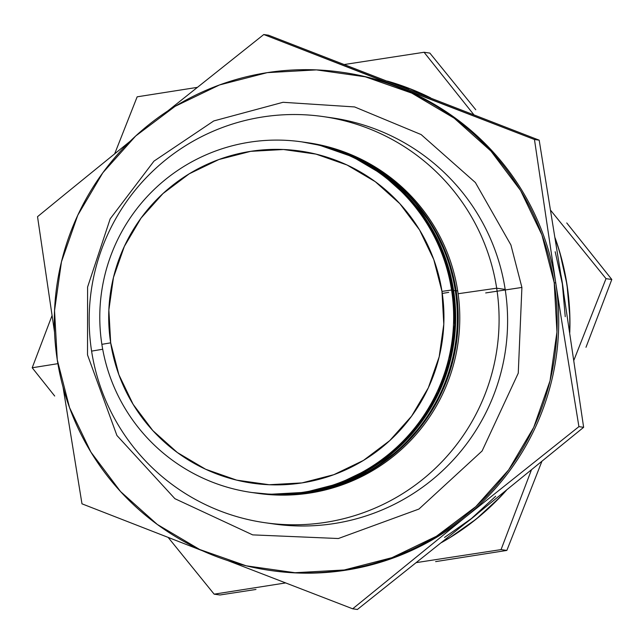 <?xml version="1.0" encoding="UTF-8"?>
<svg xmlns="http://www.w3.org/2000/svg" width="644" height="644" viewBox="0 0 644 644"><rect width="100%" height="100%" fill="white"/><g stroke="black" fill="none" stroke-linecap="round" stroke-linejoin="round"><path stroke-width="0.97" d="M451.565 290.025L441.969 291.394A167.762 167.617 98.1 0 1 301.988 482.903A167.762 167.617 98.1 0 1 110.679 342.849L101.865 344.331A177.084 176.931 -81.9 0 0 303.807 492.169A177.084 176.931 -81.9 0 0 451.565 290.025A177.084 176.931 98.1 0 1 251.748 492.491A177.084 176.931 98.1 0 1 101.865 344.331A177.084 176.931 98.1 0 1 301.682 141.857A177.084 176.931 98.1 0 1 451.565 290.025L452.724 290.186L451.565 290.025A177.084 176.931 -81.9 0 0 249.622 142.187A177.084 176.931 -81.9 0 0 101.865 344.331L110.679 342.849A167.762 167.617 98.1 0 1 250.661 151.34A167.762 167.617 98.1 0 1 441.969 291.394L451.565 290.025M251.748 492.491L252.907 492.66A177.084 176.931 -81.9 0 0 452.724 290.186A177.084 176.931 -81.9 0 0 302.841 142.026L301.682 141.857M453.577 290.307L452.748 290.38L453.577 290.307A177.084 176.931 98.1 0 1 253.752 492.781A177.084 176.931 -81.9 0 0 453.577 290.307A177.084 176.931 -81.9 0 0 303.686 142.147A177.084 176.931 98.1 0 1 453.577 290.307M455.276 290.549L453.634 290.694L455.276 290.549A177.084 176.931 98.1 0 1 254.613 492.901A177.084 176.931 -81.9 0 0 455.276 290.549A177.084 176.931 -81.9 0 0 304.548 142.268A177.084 176.931 98.1 0 1 455.276 290.549M265.215 522.743A205.138 204.953 98.1 0 1 91.593 351.117A205.138 204.953 -81.9 0 0 325.518 522.365A205.138 204.953 -81.9 0 0 496.677 288.198L505.186 289.414L496.677 288.198A205.138 204.953 98.1 0 1 265.215 522.743L273.724 523.958A205.138 204.953 -81.9 0 0 505.186 289.414A205.138 204.953 98.1 0 1 269.482 523.306M496.677 288.198L458.109 293.728L496.677 288.198A205.138 204.953 -81.9 0 0 262.752 116.95A205.138 204.953 -81.9 0 0 91.593 351.117L102.702 349.241L91.593 351.117A205.138 204.953 98.1 0 1 323.055 116.572A205.138 204.953 98.1 0 1 496.677 288.198M257.157 493.264L257.882 493.368A177.084 176.931 -81.9 0 0 457.691 290.895A177.084 176.931 98.1 0 1 257.326 493.288M305.401 142.388L323.167 145.769L355.899 157.241L385.764 174.894L411.613 198.03L432.454 225.77L447.483 257.053L456.129 290.669L457.691 290.895L456.129 290.669A177.084 176.931 98.1 0 1 256.32 493.143A177.084 176.931 98.1 0 1 255.893 493.087M555.756 282.941L554.21 282.724A251.651 251.426 98.1 0 1 270.263 570.447A251.651 251.426 98.1 0 1 57.276 359.899A251.651 251.426 98.1 0 1 341.223 72.176A251.651 251.426 98.1 0 1 554.21 282.724L555.756 282.941L534.464 139.507L263.774 34.526L167.714 111.01L263.774 34.526L268.484 35.203L263.774 34.526L398.185 86.884A251.651 251.426 -81.9 0 0 342.769 72.394A251.651 251.426 98.1 0 1 555.756 282.941A251.651 251.426 -81.9 0 0 398.185 86.884L534.464 139.507L539.181 140.175L534.464 139.507L555.756 282.941A251.651 251.426 98.1 0 1 464.863 517.591A251.651 251.426 -81.9 0 0 555.756 282.941L561.479 319.488L555.756 282.941M271.462 570.616L271.816 570.664A251.651 251.426 -81.9 0 0 464.863 517.591L578.916 426.642L583.633 427.318L471.44 518.525L357.388 609.474L352.679 608.797L464.863 517.591A251.651 251.426 98.1 0 1 271.502 570.624M54.7 396.036L32.2 367.772L54.7 396.036M57.888 363.667L32.2 367.772L57.888 363.667M585.992 347.277L598.928 313.387L585.992 347.277M611.8 279.48L598.928 313.387L611.8 279.48L606.012 278.651L550.709 210.387L606.012 278.651L611.8 279.48L589.3 251.216L611.8 279.48M387.688 81.2A251.651 251.426 98.1 0 1 430.128 97.663A251.651 251.426 -81.9 0 0 387.688 81.2M555.249 238.707A251.651 251.426 98.1 0 1 569.642 331.757A251.651 251.426 -81.9 0 0 555.249 238.707M505.838 490.744A251.651 251.426 98.1 0 1 441.889 542.256A251.651 251.426 -81.9 0 0 505.838 490.744M400.962 86.344A251.651 251.426 98.1 0 1 408.851 89.403A251.651 251.426 -81.9 0 0 400.962 86.344M560.996 275.246A251.651 251.426 98.1 0 1 563.685 292.601A251.651 251.426 -81.9 0 0 560.996 275.246M477.486 513.662A251.651 251.426 98.1 0 1 465.572 523.25A251.651 251.426 -81.9 0 0 477.486 513.662M485.689 292.931L521.906 287.441L518.259 373.158L482.098 450.985L418.93 509.058L338.366 538.521L252.665 534.874L174.902 498.689L116.91 435.473L87.512 354.884L87.592 287.055L110.18 218.847L153.956 161.137L213.776 120.935L283.038 102.291L354.603 106.936L421.136 134.572L475.377 182.534L510.909 244.97L521.906 287.441M555.128 237.958L559.829 252.416L566.986 284.543L569.884 317.331L569.771 332.594A251.651 251.426 98.1 0 0 555.128 237.958M506.466 490.237L500.316 496.918L476.085 519.185L449.166 538.102L441.43 542.626A251.651 251.426 98.1 0 0 506.466 490.237M387.463 81.112L409.415 88.486L430.635 97.864A251.651 251.426 98.1 0 0 387.463 81.112M475.771 109.746L452.845 81.426L475.771 109.746M344.484 64.489L424.058 52.269L473.791 114.656L424.058 52.269L429.854 53.09L452.845 81.426L429.854 53.09L424.058 52.269L344.476 64.489M566.744 222.945L589.3 251.216L566.744 222.945M435.618 561.616L471.279 556.022L435.618 561.616M506.844 550.427L471.279 556.022L506.844 550.427L501.056 549.606L531.381 470.007L501.056 549.606L506.844 550.427L520.207 516.593L506.844 550.427M541.837 461.482L520.207 516.593L541.837 461.49M255.966 589.461L219.942 594.984L214.146 594.162L285.566 582.941L214.146 594.162L219.942 594.984L255.966 589.461M197.233 87.383L137.156 96.825L114.696 153.763L137.156 96.825L197.233 87.383M52.027 315.616L32.2 367.772L52.027 315.616M573.885 360.246L606.012 278.651L573.885 360.238M416.426 562.598L501.056 549.606L416.435 562.598M168.189 537.45L214.146 594.162L168.189 537.45M202.474 550.773L81.981 503.825L63.04 387.092L81.981 503.825L202.498 550.789M565.239 316.663L562.341 283.875L539.181 140.175L268.484 35.203L539.181 140.175L562.341 283.875L583.633 427.318L578.916 426.642L464.863 517.591L352.679 608.797L227.509 560.481L352.679 608.797L357.388 609.474L471.44 518.525L495.671 496.258M37.529 216.682L54.547 332.224L37.529 216.682L64.955 194.238L37.529 216.682M130.056 141.334L64.955 194.238L130.048 141.342M578.916 426.642L561.479 319.488L578.916 426.642M444.521 537.442L471.44 518.525L583.633 427.318L562.341 283.875L555.184 251.748M57.276 359.899L54.539 310.649L61.462 261.802L77.763 215.241L102.831 172.761L135.691 135.989L175.096 106.341L219.515 84.952L267.244 72.643L316.462 69.89L365.261 76.805L411.774 93.114L454.213 118.19L490.945 151.074L520.569 190.495L541.926 234.947L554.21 282.724L556.947 331.974L550.032 380.821L533.723 427.375L508.655 469.862L475.795 506.635L436.391 536.283L391.971 557.672L344.242 569.98L295.024 572.725L246.225 565.818L199.712 549.509L157.273 524.433L120.541 491.549L90.925 452.12L69.56 407.668L57.276 359.899M448.715 292.36L442.275 293.439M305.82 142.453A177.084 176.931 98.1 0 1 306.246 142.509A177.084 176.931 98.1 0 1 456.129 290.669L458.053 325.333L453.183 359.706L441.712 392.47L424.074 422.359L400.946 448.24L373.222 469.106L341.964 484.159L308.371 492.813L273.74 494.753L255.475 493.022M307.808 142.735A177.084 176.931 98.1 0 1 457.691 290.895A177.084 176.931 -81.9 0 0 307.816 142.735L307.091 142.63M505.186 289.414A205.138 204.953 -81.9 0 0 331.563 117.788A205.138 204.953 98.1 0 1 505.186 289.414M252.07 492.539L270.335 494.27L304.966 492.33L338.559 483.668L369.817 468.623L397.541 447.757L420.669 421.876L438.306 391.979L449.778 359.223L454.648 324.85L452.724 290.186L444.078 256.57L429.049 225.287L408.207 197.547L382.359 174.403L352.493 156.758L319.762 145.286L301.996 141.905M110.679 342.849L108.86 310.014L113.473 277.451L124.34 246.411L141.052 218.091L162.964 193.578L189.231 173.808L218.839 159.551L250.661 151.34L283.473 149.513L316.003 154.117L347.019 164.993L375.307 181.705L399.795 203.633L419.542 229.916L433.782 259.548L441.969 291.394L443.796 324.23L439.184 356.792L428.316 387.833L411.605 416.153L389.692 440.665L363.425 460.436L333.817 474.692L301.988 482.903L269.184 484.731L236.646 480.126L205.637 469.251L177.35 452.539L152.853 430.611L133.115 404.327L118.874 374.695L110.679 342.849M331.563 117.788L323.055 116.572"/></g></svg>
